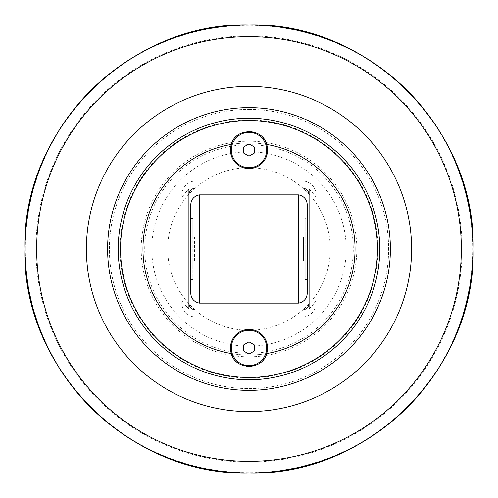<?xml version="1.0" encoding="UTF-8"?>
<svg xmlns="http://www.w3.org/2000/svg" width="498" height="498" viewBox="0 0 498 498"><rect width="100%" height="100%" fill="white"/><g stroke="black" fill="none" stroke-linecap="round" stroke-linejoin="round"><path stroke-width="0.37" stroke-dasharray="2.49 1.87" d="M254.304 146.966L249 143.903L243.696 146.966L243.696 153.091L249 156.148L254.304 153.091L254.304 146.966M231.327 150.029A17.673 17.673 0 0 1 249 132.356A17.673 17.673 0 0 1 266.673 150.029A17.673 17.673 0 0 1 249 167.702A17.673 17.673 0 0 1 231.327 150.029M305.199 237.141L303.431 237.141L303.431 260.859L305.199 260.859L305.199 279.608L305.199 218.392L305.199 260.859M303.431 237.141L303.431 260.859M188.91 302.902L188.91 308.885A84.834 84.834 0 0 1 181.969 300.997A14.137 14.137 0 0 0 195.982 317.045L302.018 317.045A14.137 14.137 0 0 0 316.031 300.997A84.834 84.834 0 0 1 309.09 308.885L309.09 189.116A84.834 84.834 0 0 1 316.031 197.003A14.137 14.137 0 0 0 302.018 180.955L195.982 180.955A14.137 14.137 0 0 0 181.969 197.003A84.834 84.834 0 0 1 188.91 189.116L188.91 302.902A7.072 7.072 0 0 0 195.982 309.974L302.018 309.974A7.072 7.072 0 0 0 309.09 302.902M305.199 279.608L307.322 279.608L307.322 218.392L305.199 218.392M190.678 291.803L190.678 279.608L192.801 279.608L192.801 260.859L194.569 260.859L194.569 237.141L192.801 237.141L192.801 218.392L190.678 218.392L190.678 206.197M307.322 206.197L307.322 218.392M194.569 260.859L194.569 237.141M192.801 260.859L192.801 237.141M192.801 218.392L192.801 279.608M190.678 279.608L190.678 218.392M316.031 300.997L309.09 308.885M188.91 308.885L181.969 300.997M309.09 189.116L316.031 197.003M181.969 197.003L188.91 189.116M379.781 249A130.781 130.781 0 0 1 183.606 362.264A130.781 130.781 0 0 1 183.606 135.736A130.781 130.781 0 0 1 379.781 249M378.019 249A129.019 129.019 0 0 1 184.49 360.733A129.019 129.019 0 0 1 184.49 137.267A129.019 129.019 0 0 1 378.019 249M230.443 150.029A18.557 18.557 0 0 0 249 168.585A18.557 18.557 0 0 0 263.299 138.201A18.557 18.557 0 0 0 230.443 150.029M230.443 347.971A18.557 18.557 0 0 0 263.299 359.799A18.557 18.557 0 0 0 249 329.415A18.557 18.557 0 0 0 230.443 347.971M266.673 347.971A17.673 17.673 0 0 1 249 365.644A17.673 17.673 0 0 1 231.327 347.971A17.673 17.673 0 0 1 249 330.299A17.673 17.673 0 0 1 266.673 347.971M309.09 195.098A7.072 7.072 0 0 0 302.018 188.026L195.982 188.026A7.072 7.072 0 0 0 188.91 195.098M249 107.612A141.388 141.388 0 0 1 371.446 319.691A141.388 141.388 0 0 1 126.554 319.691A141.388 141.388 0 0 1 249 107.612A141.388 141.388 0 0 0 126.554 319.691A141.388 141.388 0 0 0 371.446 319.691A141.388 141.388 0 0 0 249 107.612A141.388 141.388 0 0 0 107.612 249A141.388 141.388 0 0 0 249 390.388A141.388 141.388 0 0 0 390.388 249A141.388 141.388 0 0 0 249 107.612A141.388 141.388 0 0 0 107.612 249A141.388 141.388 0 0 0 249 390.388A141.388 141.388 0 0 0 390.388 249A141.388 141.388 0 0 0 249 107.612A141.388 141.388 0 0 1 390.388 249A141.388 141.388 0 0 1 249 390.388A141.388 141.388 0 0 1 107.612 249A141.388 141.388 0 0 1 249 107.612M249 109.379A139.621 139.621 0 0 1 369.914 318.813A139.621 139.621 0 0 1 128.086 318.813A139.621 139.621 0 0 1 249 109.379A139.621 139.621 0 0 0 128.086 318.813A139.621 139.621 0 0 0 369.914 318.813A139.621 139.621 0 0 0 249 109.379M249 142.957A106.043 106.043 0 0 1 355.043 249A106.043 106.043 0 0 1 249 355.043A106.043 106.043 0 0 1 142.957 249A106.043 106.043 0 0 1 249 142.957A106.043 106.043 0 0 0 142.957 249A106.043 106.043 0 0 0 249 355.043A106.043 106.043 0 0 0 355.043 249A106.043 106.043 0 0 0 249 142.957A106.043 106.043 0 0 0 142.957 249A106.043 106.043 0 0 0 249 355.043A106.043 106.043 0 0 0 355.043 249A106.043 106.043 0 0 0 249 142.957M249 144.725A104.275 104.275 0 0 0 158.694 301.134A104.275 104.275 0 0 0 339.306 301.134A104.275 104.275 0 0 0 249 144.725M249 151.797A97.203 97.203 0 0 0 151.797 249A97.203 97.203 0 0 0 249 346.203A97.203 97.203 0 0 0 346.203 249A97.203 97.203 0 0 0 249 151.797M249 330.286A81.286 81.286 0 0 0 330.286 249A81.286 81.286 0 0 0 249 167.714A81.286 81.286 0 0 0 167.714 249A81.286 81.286 0 0 0 249 330.286M254.304 344.909L249 341.852L243.696 344.909L243.696 351.034L249 354.097L254.304 351.034L254.304 344.909M195.982 309.974L195.982 317.045M302.018 309.974L302.018 317.045M302.018 188.026L302.018 180.955M195.982 188.026L195.982 180.955M249 35.931A213.069 213.069 0 0 0 35.931 249A213.069 213.069 0 0 0 249 462.069A213.069 213.069 0 0 0 462.069 249A213.069 213.069 0 0 0 249 35.931M25.33 249A223.67 223.67 0 0 1 249 25.33A223.67 223.67 0 0 1 472.67 249A223.67 223.67 0 0 1 249 472.67A223.67 223.67 0 0 1 25.33 249M249 141.189A107.811 107.811 0 0 1 356.811 249A107.811 107.811 0 0 1 249 356.811A107.811 107.811 0 0 1 141.189 249A107.811 107.811 0 0 1 249 141.189"/><path stroke-width="0.75" d="M249 143.903L254.304 146.966L254.304 153.091L249 156.148L243.696 153.091L243.696 146.966L249 143.903M231.327 150.029A17.673 17.673 0 0 1 249 132.356A17.673 17.673 0 0 1 266.673 150.029A17.673 17.673 0 0 1 249 167.702A17.673 17.673 0 0 1 231.327 150.029M309.09 308.885L309.09 189.116M188.91 189.116L188.91 308.885M307.322 279.608L307.322 291.803C307.328 298.028 304.446 301.807 298.663 303.145L199.337 303.145C193.554 301.807 190.672 298.028 190.678 291.803L190.678 206.197C190.672 199.972 193.554 196.193 199.337 194.855L298.663 194.855C304.446 196.193 307.328 199.972 307.322 206.197L307.322 291.803M267.557 150.029A18.557 18.557 0 0 1 246.174 168.368A18.557 18.557 0 0 1 231.302 144.445C235.187 127.594 262.813 127.594 266.698 144.445A18.557 18.557 0 0 1 267.557 150.029M267.557 347.971A18.557 18.557 0 0 1 266.698 353.555C262.813 370.406 235.187 370.406 231.302 353.555A18.557 18.557 0 0 1 246.174 329.632A18.557 18.557 0 0 1 267.557 347.971M231.302 144.445A106.043 106.043 0 0 0 231.302 353.555M266.698 353.555A106.043 106.043 0 0 0 266.698 144.445M188.91 302.902A7.072 7.072 0 0 0 195.982 309.974L302.018 309.974A7.072 7.072 0 0 0 309.09 302.902M309.09 195.098A7.072 7.072 0 0 0 302.018 188.026L195.982 188.026A7.072 7.072 0 0 0 188.91 195.098M118.219 249A130.781 130.781 0 0 0 249 379.781A130.781 130.781 0 0 0 379.781 249A130.781 130.781 0 0 0 249 118.219A130.781 130.781 0 0 0 118.219 249A130.781 130.781 0 0 0 249 379.781A130.781 130.781 0 0 0 379.781 249A130.781 130.781 0 0 0 249 118.219A130.781 130.781 0 0 0 118.219 249M249 390.388A141.388 141.388 0 0 0 390.388 249A141.388 141.388 0 0 0 249 107.612A141.388 141.388 0 0 0 107.612 249A141.388 141.388 0 0 0 249 390.388M249 86.403A162.597 162.597 0 0 0 86.403 249A162.597 162.597 0 0 0 249 411.597A162.597 162.597 0 0 0 411.597 249A162.597 162.597 0 0 0 249 86.403M266.673 347.971A17.673 17.673 0 0 1 249 365.644A17.673 17.673 0 0 1 231.327 347.971A17.673 17.673 0 0 1 249 330.299A17.673 17.673 0 0 1 266.673 347.971M249 341.852L254.304 344.909L254.304 351.034L249 354.097L243.696 351.034L243.696 344.909L249 341.852M298.663 194.855L298.663 303.145M199.337 303.145L199.337 194.855M120.541 249A128.459 128.459 0 0 1 249 120.541A128.459 128.459 0 0 1 377.459 249A128.459 128.459 0 0 1 249 377.459A128.459 128.459 0 0 1 120.541 249M249 36.665A212.335 212.335 0 0 1 461.335 249A212.335 212.335 0 0 1 249 461.335A212.335 212.335 0 0 1 36.665 249A212.335 212.335 0 0 1 249 36.665M25.037 249A223.963 223.963 0 0 0 249 472.963A223.963 223.963 0 0 0 472.963 249A223.963 223.963 0 0 0 249 25.037A223.963 223.963 0 0 0 25.037 249M24.9 249C21.812 129.256 129.256 21.812 249 24.9C368.744 21.812 476.188 129.256 473.1 249C476.188 368.744 368.744 476.188 249 473.1C129.237 476.175 21.825 368.763 24.9 249"/></g></svg>
